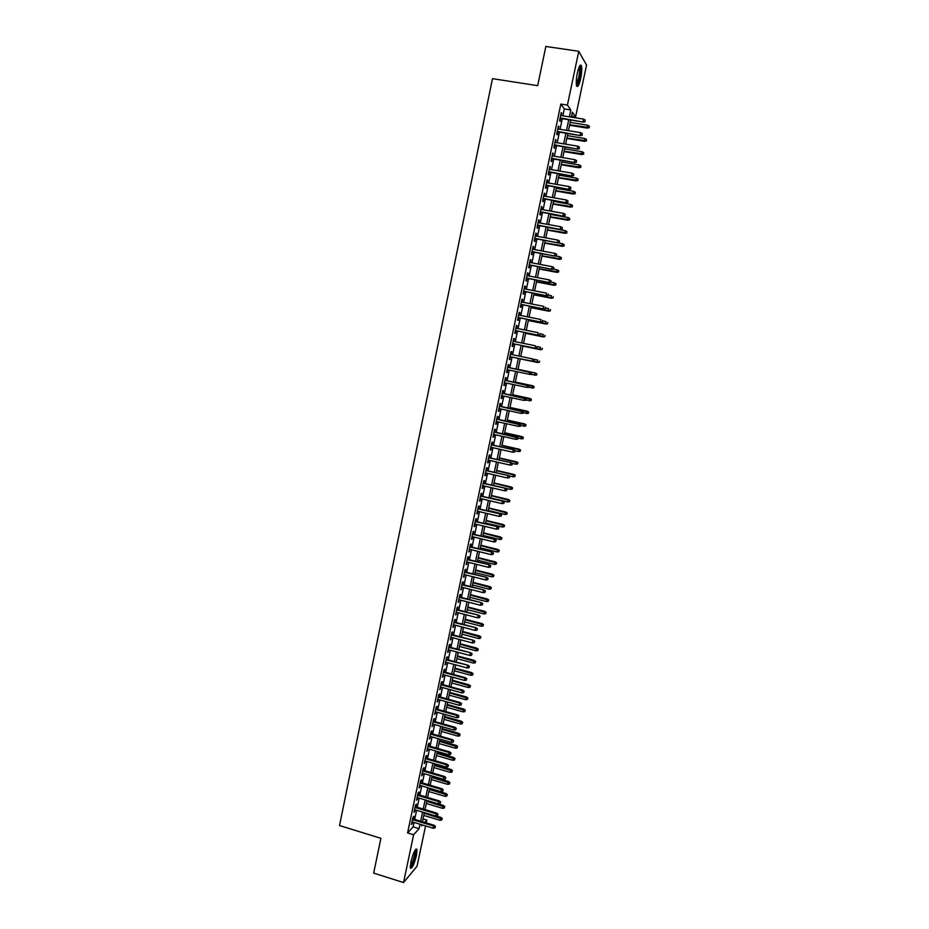<?xml version="1.0" encoding="UTF-8"?>
<svg xmlns="http://www.w3.org/2000/svg" width="929" height="929" viewBox="0 0 929 929"><rect width="100%" height="100%" fill="white"/><g stroke="black" fill="none" stroke-linecap="round" stroke-linejoin="round"><path stroke-width="1.39" d="M410.85 862.077C413.289 852.729 415.321 848.479 416.958 849.338L416.494 855.412C414.079 864.69 412.046 868.929 410.386 868.127L410.85 862.077M577.35 73.043C578.941 66.331 580.3 63.88 581.403 65.669C582.077 68.328 581.844 72.625 580.683 78.57C579.104 85.247 577.745 87.698 576.63 85.921C575.957 83.308 576.201 79.011 577.35 73.043M425.563 825.927L417.051 866.2L403.546 882.55L373.667 873.109L380.913 838.33L339.503 825.544L492.486 78.663L537.682 85.665L545.846 46.45L578.767 51.292L586.547 65.065L575.597 116.81L572.357 112.165L571.312 117.147M571.521 116.16L575.597 116.81M423.043 818.913L426.806 820.052L426.214 822.885M413.3 818.972L413.881 816.266L412.964 817.241L411.431 824.522L412.662 822.014M415.855 806.848L416.424 804.131L415.518 805.083L413.986 812.376L415.217 809.867M418.41 794.69L418.991 791.984L418.085 792.901L416.54 800.217L417.783 797.697M420.976 782.52L421.545 779.814L420.651 780.708L419.107 788.024L420.349 785.504M423.543 770.327L424.112 767.621L423.218 768.48L421.673 775.82L422.916 773.3M426.121 758.11L426.69 755.393L425.796 756.229L424.251 763.58L425.494 761.06M428.699 745.871L429.268 743.154L428.385 743.955L426.829 751.329L428.072 748.797M431.277 733.608L431.846 730.891L430.963 731.657L429.419 739.043L430.661 736.511M433.866 721.31L434.435 718.605L433.564 719.348L432.008 726.733L433.251 724.214M436.456 709.001L437.025 706.284L436.154 707.004L434.598 714.413L435.852 711.881M439.045 696.669L439.626 693.951L438.755 694.637L437.199 702.057L438.453 699.525M441.647 684.301L442.227 681.596L441.368 682.246L439.8 689.678L441.054 687.146M444.259 671.922L444.828 669.205L443.981 669.832L442.413 677.287L443.667 674.744M446.872 659.52L447.441 656.803L446.594 657.395L445.026 664.862L446.28 662.319M449.485 647.083L450.054 644.366L449.218 644.935L447.65 652.413L448.904 649.87M452.109 634.635L452.678 631.917L451.842 632.452L450.275 639.942L451.529 637.399M454.734 622.151L455.303 619.434L454.478 619.933L452.899 627.447L454.153 624.903M457.37 609.656L457.939 606.939L457.114 607.403L455.535 614.928L456.789 612.385M460.006 597.126L460.575 594.409L459.762 594.85L458.171 602.387L459.437 599.832M462.642 584.573L463.223 581.856L462.41 582.262L460.819 589.81L462.085 587.267M465.29 571.997L465.87 569.28L465.057 569.663L463.466 577.223L464.732 574.668M467.949 559.397L468.518 556.68L467.717 557.028L466.126 564.611L467.392 562.057M470.608 546.775L471.177 544.057L470.388 544.371L468.785 551.965L470.051 549.411M473.267 534.129L473.836 531.411L473.047 531.69L471.444 539.296L472.246 538.994L472.71 536.741M475.927 521.459L476.507 518.73L475.729 518.986L474.115 526.615L474.905 526.337L475.381 524.049M478.609 508.755L479.178 506.038L478.4 506.259L476.798 513.9L477.576 513.656L478.063 511.333M481.28 496.04L481.861 493.311L481.083 493.508L479.48 501.161L480.247 500.952L480.746 498.594M483.963 483.289L484.543 480.572L483.777 480.723L482.163 488.399L482.929 488.224L483.428 485.832M486.657 470.515L487.226 467.798L486.471 467.914L484.857 475.602L485.612 475.462L486.122 473.035M489.351 457.73L489.92 455.001L489.177 455.094L487.551 462.793L488.306 462.677L488.828 460.215M492.045 444.898L492.625 442.181L491.882 442.239L490.257 449.95L491 449.868L491.522 447.383M494.751 432.055L495.331 429.326L494.588 429.361L492.962 437.083L493.705 437.036L494.24 434.517M497.456 419.188L498.037 416.459L497.305 416.447L495.668 424.193L496.411 424.181L496.945 421.615M500.174 406.287L500.754 403.558L500.023 403.523L498.385 411.28L499.117 411.303L499.663 408.702M502.891 393.362L503.472 390.644L502.752 390.563L501.114 398.344L501.834 398.39L502.392 395.766M505.62 380.425L506.2 377.697L505.481 377.592L503.843 385.384L504.563 385.465L505.121 382.794M508.349 367.443L508.929 364.714L508.221 364.586L506.572 372.39L507.292 372.506L507.861 369.8M511.089 354.437L511.658 351.719L510.962 351.545L509.313 359.372L510.021 359.523L510.59 356.794M513.842 341.384L514.399 338.702L513.714 338.493L512.065 346.331L512.762 346.517L513.331 343.776M516.594 328.309L517.151 325.649L516.466 325.405L514.805 333.267L515.502 333.476L516.083 330.724M519.346 315.21L519.903 312.574L519.218 312.295L517.569 320.168L518.254 320.424L518.835 317.66M522.11 302.088L522.655 299.475L521.982 299.161L520.321 307.046L521.006 307.336L521.587 304.561M524.873 288.931L525.419 286.341L524.757 286.004L523.097 293.901L523.77 294.226L524.351 291.439M527.649 275.762L528.195 273.196L527.533 272.812L525.86 280.732L526.534 281.081L527.115 278.294M530.436 262.559L530.97 260.015L530.308 259.609L528.647 267.54L529.298 267.924L529.89 265.113M533.223 249.32L533.745 246.812L533.095 246.371L531.423 254.314L532.073 254.732L532.665 251.922M536.01 236.071L536.532 233.574L535.894 233.098L534.21 241.064L534.86 241.517L535.452 238.695M538.808 222.786L539.319 220.324L538.681 219.813L537.008 227.791L537.647 228.279L538.239 225.445M541.607 209.478L542.118 207.039L541.491 206.493L539.807 214.483L540.446 215.005L541.038 212.16M544.417 196.135L544.917 193.72L544.301 193.139L542.617 201.152L543.244 201.709L543.837 198.852M547.227 182.781L547.727 180.389L547.111 179.773L545.428 187.797L546.043 188.39L546.647 185.521M550.049 169.392L549.933 166.372L548.238 174.42L548.853 175.047L549.457 172.167M552.871 155.967L552.755 152.948L551.06 161.007L551.663 161.669L552.279 158.789M555.693 142.532L555.588 139.501L553.893 147.572L554.485 148.268L555.101 145.377M558.538 129.061L558.422 126.019L556.726 134.113L557.319 134.844L557.923 131.93M562.881 115.8L564.333 108.925L560.849 104.06L407.576 832.93L413.126 826.868L414.055 822.432M414.694 819.39L416.61 810.285M417.249 807.266L419.176 798.116M419.815 795.108L421.743 785.922M422.381 782.938L424.321 773.706M424.948 770.733L426.899 761.466M427.514 758.517L429.477 749.204M430.104 746.277L432.066 736.918M432.682 734.003L434.656 724.608M435.271 721.717L437.257 712.276M437.861 709.396L439.858 699.92M440.462 697.064L442.471 687.541M443.063 684.696L445.084 675.128M445.676 672.306L447.697 662.702M448.289 659.904L450.321 650.254M450.913 647.467L452.946 637.782M453.526 635.006L455.582 625.275M456.162 622.523L458.218 612.757M458.798 610.028L460.865 600.204M461.434 597.498L463.513 587.627M464.082 584.945L466.161 575.028M466.73 572.357L468.82 562.417M469.377 559.757L471.491 549.771M472.037 547.135L474.15 537.09M474.707 534.477L476.832 524.397M477.378 521.808L479.503 511.682M480.049 509.104L482.186 498.931M482.732 496.376L484.88 486.169M485.414 483.626L487.574 473.372M488.108 470.852L490.28 460.552M490.802 458.055L492.985 447.708M493.508 445.235L495.691 434.842M496.214 432.38L498.408 421.94M498.919 419.513L501.126 409.027M501.637 406.612L503.855 396.079M504.354 393.687L506.584 383.108M507.083 380.727L509.324 370.114M509.824 367.756L512.065 357.096M512.564 354.739L514.805 344.078M515.305 341.686L517.558 331.026M518.068 328.611L520.31 317.95M520.821 315.512L523.073 304.851M523.584 302.378L525.837 291.729M526.36 289.221L528.601 278.572M529.135 276.041L531.376 265.404M531.922 262.837L534.163 252.2M534.709 249.599L536.95 238.974M537.496 236.338L539.737 225.712M540.295 223.053L542.536 212.427M543.105 209.745L545.335 199.12M545.915 196.402L548.145 185.788M548.725 183.036L550.955 172.422M551.547 169.647L553.777 159.033M554.369 156.223L556.61 145.621M557.203 142.776L559.432 132.185M560.048 129.305L562.277 118.715M561.371 115.556L561.267 112.514L559.56 120.619L560.152 121.397L560.768 118.471M403.546 882.55L413.614 834.776L419.084 828.68L420.013 824.244M407.576 832.93L413.614 834.776M560.849 104.06L567.422 105.093L578.767 51.292M569.361 116.833L570.812 109.947L567.422 105.093M420.663 821.201L422.579 812.085M423.218 809.054L425.157 799.904M425.796 796.896L427.735 787.699M428.362 784.703L430.313 775.46M430.94 772.498L432.902 763.208M433.518 760.259L435.492 750.934M436.107 748.008L438.093 738.636M438.709 735.722L440.694 726.315M441.298 723.412L443.296 713.971M443.899 711.091L445.908 701.604M446.512 698.736L448.521 689.202M449.125 686.357L451.146 676.788M451.738 673.966L453.77 664.351M454.362 661.541L456.406 651.879M456.987 649.092L459.042 639.396M459.623 636.62L461.678 626.878M462.259 624.125L464.326 614.336M464.906 611.607L466.985 601.783M467.554 599.066L469.633 589.195M470.202 586.501L472.304 576.584M472.861 573.913L474.963 563.949M475.532 561.29L477.645 551.292M478.203 548.656L480.316 538.599M480.874 535.987L482.999 525.895M483.544 523.294L485.693 513.156M486.239 510.578L488.387 500.406M488.921 497.839L491.081 487.62M491.615 485.077L493.787 474.812M494.321 472.292L496.492 461.98M497.027 459.483L499.21 449.113M499.732 446.64L501.927 436.235M502.45 433.773L504.656 423.322M505.167 420.883L507.385 410.386M507.896 407.97L510.126 397.426M510.625 395.034L512.866 384.443M513.365 382.063L515.607 371.437M516.106 369.08L518.359 358.408M518.858 356.051L521.111 345.367M521.622 342.987L523.875 332.303M524.386 329.888L526.638 319.216M527.149 316.777L529.402 306.106M529.925 303.632L532.178 292.96M532.7 290.452L534.953 279.803M535.487 277.26L537.74 266.611M538.286 264.033L540.527 253.385M541.084 250.795L543.326 240.147M543.883 237.51L546.124 226.873M546.693 224.214L548.934 213.577M549.503 210.883L551.745 200.258M552.325 197.529L554.567 186.903M555.147 184.151L557.388 173.526M557.981 170.739L560.222 160.125M560.814 157.303L563.055 146.689M563.659 143.844L565.9 133.23M566.504 130.35L568.745 119.748M421.812 824.789L421.58 825.893L422.405 824.964M424.692 822.42L426.806 820.052M570.696 120.062L568.455 130.675M567.84 133.555L565.598 144.169M564.995 147.014L562.753 157.628M562.161 160.45L559.92 171.075M559.328 173.862L557.086 184.488M556.494 187.24L554.253 197.865M553.672 200.594L551.431 211.231M550.862 213.925L548.609 224.563M548.052 227.222L545.799 237.87M564.042 246.069L564.1 244.594L564.042 246.069L561.964 246.046L562.463 243.7L545.242 240.518L543 251.144M542.443 253.745L540.202 264.405M539.656 266.971L537.403 277.632M536.869 280.163L534.616 290.823M534.082 293.332L531.829 304.004M531.307 306.477L529.054 317.149M528.531 319.599L526.278 330.271M525.768 332.698L523.515 343.37M523.015 345.762L520.751 356.446M520.252 358.803L517.999 369.475M517.499 371.832L515.258 382.469M514.747 384.85L512.518 395.44M512.007 397.833L509.777 408.388M509.266 410.804L507.048 421.301M506.537 423.74L504.331 434.191M503.808 436.653L501.614 447.058M501.079 449.543L498.896 459.901M498.362 462.41L496.191 472.722M495.656 475.242L493.485 485.519M492.951 488.05L490.791 498.281M490.245 500.847L488.097 511.031M487.551 513.609L485.402 523.747M484.857 526.348L482.732 536.439M482.174 539.052L480.049 549.109M479.492 551.745L477.378 561.755M476.821 564.414L474.707 574.377M474.15 577.048L472.048 586.965M471.479 589.66L469.4 599.542M468.82 602.247L466.741 612.083M466.172 614.824L464.094 624.613M463.513 627.365L461.458 637.108M460.877 639.884L458.821 649.58M458.229 652.367L456.197 662.029M455.605 664.839L453.573 674.466M452.969 677.287L450.948 686.868M450.344 689.713L448.335 699.247M447.732 702.103L445.723 711.602M445.107 714.482L443.121 723.935M442.506 726.826L440.52 736.232M439.905 739.159L437.919 748.519M437.304 751.456L435.329 760.781M434.702 763.743L432.74 773.021M432.113 775.994L430.162 785.237M429.535 788.222L427.584 797.43M426.957 800.438L425.017 809.6M424.379 812.62L422.451 821.747M564.333 108.925L570.812 109.947M413.126 826.868L419.084 828.68M561.128 113.187L561.848 113.303M558.294 126.658L559.014 126.774M555.461 140.105L556.181 140.221M552.639 153.517L553.359 153.633M549.817 166.906L550.537 167.023M547.007 180.261L547.727 180.389M544.197 193.604L544.917 193.72M541.398 206.912L542.118 207.039M538.611 220.185L539.319 220.324M535.812 233.446L536.532 233.574M533.037 246.673L533.745 246.812M530.25 259.876L530.97 260.015M527.486 273.056L528.195 273.196M524.711 286.202L525.419 286.341M521.947 299.335L522.655 299.475M519.195 312.434L519.903 312.574M516.443 325.498L517.151 325.649M513.702 338.551L514.399 338.702M510.962 351.58L511.658 351.719M506.584 372.355L507.292 372.506M503.855 385.314L504.563 385.465M501.137 398.239L501.834 398.39M498.42 411.152L499.117 411.303M495.703 424.03L496.411 424.181M493.009 436.885L493.705 437.036M490.303 449.717L491 449.868M487.609 462.514L488.306 462.677M484.915 475.3L485.612 475.462M482.232 488.05L482.929 488.224M479.55 500.789L480.247 500.952M476.879 513.493L477.576 513.656M474.208 526.174L474.905 526.337M471.549 538.832L472.246 538.994M468.89 551.466L469.575 551.629M466.242 564.066L466.927 564.24M463.594 576.654L464.279 576.828M460.947 589.218L461.632 589.392M458.311 601.748L458.996 601.922M455.674 614.255L456.36 614.441M453.05 626.75L453.735 626.924M450.426 639.21L451.111 639.396M447.801 651.647L448.486 651.833M445.188 664.061L445.874 664.247M442.587 676.451L443.261 676.637M439.986 688.819L440.66 689.004M437.385 701.163L438.058 701.36M434.795 713.484L435.469 713.681M432.206 725.781L432.879 725.979M429.628 738.056L430.301 738.253M427.05 750.307L427.723 750.504M424.472 762.535L425.145 762.732M421.905 774.74L422.579 774.937M419.339 786.921L420.013 787.118M416.784 799.079L417.446 799.277M414.229 811.214L414.891 811.412M411.675 823.326L412.348 823.524M560.036 118.355L583.366 122.094L560.141 117.878M584.898 121.397L585.189 120.038L584.898 121.397L582.994 121.536L583.505 119.098L560.651 115.451M583.366 122.094L585.107 121.711M585.189 120.038L583.505 119.098M589.218 127.772L589.3 126.147L589.218 127.772L587.14 127.61L587.651 125.218L570.197 122.407M589.009 127.47L569.686 124.8M587.511 128.144L569.593 125.252M587.651 125.218L589.3 126.147M579.487 66.261L579.684 66.331C580.683 67.875 580.602 71.777 579.429 78.048C578.407 82.588 577.397 84.922 576.41 85.027M576.305 84.109L578.686 77.769C579.603 73.008 579.789 69.57 579.255 67.445L579.092 67.109M576.746 86.2C577.768 85.143 578.732 82.542 579.65 78.396C580.788 72.497 581.031 68.223 580.358 65.587L580.195 65.239M415.275 849.896L415.356 849.942C416.111 852.474 415.158 857.142 412.499 863.935L410.235 866.989M410.258 866.014L411.93 863.355C414.125 857.897 415.077 853.693 414.775 850.72L414.775 850.72M410.374 868.092L412.464 864.76C415.182 857.99 416.355 852.776 415.995 849.106L415.983 849.071M557.203 131.813L580.497 135.622L557.295 131.372M582.018 134.937L582.309 133.59L582.018 134.937L580.114 135.088L580.637 132.65L557.806 128.945M580.497 135.622L582.228 135.239M582.309 133.59L580.637 132.65M554.381 145.249L577.641 149.105L554.462 144.831M579.15 148.454L579.441 147.107L579.15 148.454L577.246 148.605L577.757 146.178L554.973 142.404M577.641 149.105L579.371 148.745M579.441 147.107L577.757 146.178M551.559 158.662L574.784 162.575L551.64 158.267M576.282 161.948L576.572 160.601L576.282 161.948L574.389 162.099L574.9 159.672L552.151 155.851M574.784 162.575L576.503 162.215M576.572 160.601L574.9 159.672M548.737 172.051L571.927 176.011L548.818 171.679M573.425 175.418L573.716 174.071L573.425 175.418L571.532 175.558L572.043 173.142L549.318 169.264M571.927 176.011L573.646 175.662M573.716 174.071L572.043 173.142M586.396 141.011L586.478 139.408L586.396 141.011L584.329 140.871L584.829 138.491L567.398 135.634M586.187 140.732L566.899 138.015M584.689 141.382L566.806 138.444M584.829 138.491L586.478 139.408M583.586 154.237L583.656 152.646L583.586 154.237L581.508 154.109L582.018 151.729L564.611 148.837M583.377 153.97L564.112 151.218M581.891 154.597L564.019 151.624M582.018 151.729L583.656 152.646M580.776 167.441L580.846 165.861L580.776 167.441L578.697 167.325L579.208 164.944L561.824 162.018M580.567 167.174L561.325 164.387M579.081 167.777L561.244 164.758M579.208 164.944L580.846 165.861M577.966 180.609L578.035 179.042L577.966 180.609L575.899 180.505L576.398 178.136L559.049 175.163M577.757 180.365L558.55 177.532M576.282 180.946L558.48 177.88M576.398 178.136L578.035 179.042M545.927 185.405L569.082 189.423L545.997 185.057M570.569 188.854L570.859 187.507L570.569 188.854L568.676 188.993L569.187 186.578L546.507 182.653M569.082 189.423L570.801 189.086M570.859 187.507L569.187 186.578M575.179 193.755L575.237 192.21L575.179 193.755L573.1 193.662L573.599 191.304L556.274 188.285M574.958 193.522L555.774 190.642M573.495 194.08L555.705 190.979M573.599 191.304L575.237 192.21M543.117 198.736L566.237 202.812L543.186 198.411M567.724 202.255L568.014 200.919L567.724 202.255L565.831 202.406L566.342 199.99L543.697 196.007M566.237 202.812L567.956 202.487M568.014 200.919L566.342 199.99M572.38 206.865L572.45 205.344L572.38 206.865L570.313 206.795L570.812 204.438L553.51 201.384M572.171 206.656L553.01 203.741M570.708 207.19L552.952 204.043M570.812 204.438L572.45 205.344M540.318 212.033L563.404 216.167L540.388 211.742M564.89 215.644L565.169 214.309L564.89 215.644L562.986 215.795L563.497 213.38L540.887 209.35M563.404 216.167L565.111 215.853M565.169 214.309L563.497 213.38M569.593 219.964L569.651 218.454L569.593 219.964L567.526 219.906L568.025 217.549L550.746 214.46M569.372 219.767L550.258 216.805M567.921 220.266L550.189 217.084M568.025 217.549L569.651 218.454M537.531 225.306L560.582 229.498L537.589 225.05M562.045 228.998L562.335 227.663L562.045 228.998L560.152 229.149L560.663 226.746L538.088 222.658M560.582 229.498L562.277 229.196M562.335 227.663L560.663 226.746M566.818 233.028L566.876 231.542L566.818 233.028L564.739 232.993L565.238 230.636L547.994 227.5M566.597 232.842L547.495 229.846M565.146 233.33L547.448 230.102M565.238 230.636L566.876 231.542M534.744 238.556L557.748 242.806L534.79 238.323M559.223 242.33L559.502 240.994L559.223 242.33L557.33 242.481L557.841 240.077L535.29 235.931M557.748 242.806L559.455 242.504M559.502 240.994L557.841 240.077M563.822 245.895L544.742 242.864M562.37 246.359L544.696 243.096M562.463 243.7L564.1 244.594M531.957 251.782L554.938 256.079L532.003 251.573M556.39 255.626L556.68 254.302L556.39 255.626L554.508 255.777L555.008 253.385L532.503 249.193M554.938 256.079L556.634 255.8M556.68 254.302L555.008 253.385M561.267 259.086L561.325 257.623L561.267 259.086L559.606 259.365L559.688 256.729L555.612 255.974M561.046 258.924L542.002 255.858M559.606 259.365L541.955 256.056M559.688 256.729L561.325 257.623M529.182 264.986L552.116 269.34L529.216 264.8M553.579 268.911L553.858 267.575L553.579 268.911L551.687 269.062L552.198 266.669L529.716 262.419M552.116 269.34L553.812 269.062M553.858 267.575L552.198 266.669M558.503 272.081L558.782 270.78L558.503 272.081L556.843 272.348L556.924 269.747L553.556 269.108M558.283 271.93L539.261 268.818M556.843 272.348L539.226 269.004M556.924 269.747L558.55 270.641M526.406 278.154L549.318 282.555L526.441 277.992M550.758 282.161L551.036 280.837L550.758 282.161L548.876 282.311L549.376 279.919L526.94 275.623M549.318 282.555L551.002 282.3M551.036 280.837L549.376 279.919M555.751 285.052L556.03 283.751L555.751 285.052L554.09 285.308L554.16 282.73L551.036 282.126M555.519 284.913L536.532 281.766M554.09 285.308L536.497 281.917M554.16 282.73L555.797 283.612M523.642 291.3L546.507 295.759L523.666 291.172M547.947 295.376L548.238 294.063L547.947 295.376L546.066 295.527L546.577 293.158L524.165 288.803M546.507 295.759L548.203 295.503M552.999 297.988L553.266 296.699L552.999 297.988L551.338 298.232L551.408 295.689L548.284 295.085M552.767 297.872L533.803 294.679M551.338 298.232L533.769 294.807M520.879 304.422L543.72 308.939L520.902 304.317M545.149 308.579L545.428 307.255L545.149 308.579L543.268 308.73L543.767 306.361L521.401 301.948M543.72 308.939L545.393 308.695M550.247 310.901L550.525 309.612L550.247 310.901L548.598 311.145L548.656 308.625L545.544 308.01M550.014 310.797L531.074 307.569M548.598 311.145L531.051 307.673M518.127 317.521L540.922 322.084L518.138 317.428M542.35 321.748L542.629 320.435L542.35 321.748L540.469 321.898L540.98 319.53L518.637 315.07M540.922 322.084L542.606 321.852M547.506 323.803L547.785 322.514L547.506 323.803L545.857 324.024L545.915 321.527L542.803 320.911M547.262 323.698L528.357 320.435M545.857 324.024L528.346 320.517M515.374 330.585L538.146 335.206L515.386 330.527M539.563 334.893L539.842 333.581L539.563 334.893L537.682 335.044L538.181 332.687L515.885 328.169M538.146 335.206L539.819 334.986M544.766 336.67L545.044 335.381L544.766 336.67L543.128 336.879L543.175 334.417L540.074 333.79M544.522 336.577L525.651 333.279M543.128 336.879L525.64 333.325M536.776 348.015L537.055 346.703L536.776 348.015L534.895 348.166L512.634 343.591L535.359 348.294L535.406 345.809L513.133 341.245M535.359 348.294L537.032 348.085M542.037 349.501L542.304 348.224L542.037 349.501L539.946 349.583L540.446 347.272L536.916 346.552M541.793 349.432L522.946 346.087M540.399 349.71L522.934 346.122M534.001 361.102L534.28 359.802L534.001 361.102L532.12 361.265L509.893 356.631L532.584 361.369L532.619 358.908L510.381 354.286M532.584 361.369L534.256 361.172M539.308 362.322L539.586 361.044L539.308 362.322L537.229 362.415L537.717 360.104L533.432 359.221M539.064 362.264L520.24 358.884L537.67 362.519M531.481 374.224L531.76 372.912L531.481 374.224L529.82 374.41L507.153 369.649M530.32 372.064L507.652 367.303L531.76 372.912M531.225 374.178L529.344 374.329L529.844 371.983L531.504 372.866M535.441 373.005L518.034 369.336L535.441 373.005L536.857 373.83L536.335 375.072L536.857 373.83M536.59 375.119L530.366 374.352M536.335 375.072L534.5 375.223L534.988 372.912L536.614 373.795M528.717 387.254L528.996 385.953L528.717 387.254L526.58 387.37L504.412 382.643M528.45 387.219L526.58 387.37L527.556 385.094L504.923 380.275M528.729 385.918L504.911 380.309M528.996 385.953L527.556 385.094M533.873 387.881L533.896 386.569L533.873 387.881L531.783 387.997L532.735 385.767L515.34 382.063M533.896 386.569L515.328 382.098M533.618 387.846L528.415 387.277M532.735 385.767L534.14 386.603M525.953 400.248L526.232 398.947L525.953 400.248L523.817 400.387L501.695 395.615M525.686 400.236L523.817 400.387L524.792 398.088L502.194 393.211M525.965 398.936L502.183 393.281M526.232 398.947L524.792 398.088M531.156 400.62L531.179 399.331L531.156 400.62L529.077 400.759L530.018 398.495L512.657 394.755M531.179 399.331L512.645 394.825M530.9 400.608L525.988 400.097M530.018 398.495L531.434 399.354M523.201 413.231L523.48 411.93L523.201 413.231L521.064 413.382L498.966 408.551M522.934 413.219L521.064 413.382L522.04 411.059L499.477 406.136M523.201 411.93L499.454 406.228M523.48 411.93L522.04 411.059M528.45 413.335L528.473 412.058L528.45 413.335L526.371 413.486L527.324 411.21L509.975 407.436M528.473 412.058L509.963 407.517M528.195 413.335L523.282 412.813M527.324 411.21L528.729 412.07M520.449 426.179L520.728 424.89L520.449 426.179L518.312 426.341L496.249 421.464M520.182 426.19L518.312 426.341L519.299 424.007L496.76 419.025M520.449 424.89L496.736 419.142M520.728 424.89L519.299 424.007M525.756 426.028L525.768 424.774L525.756 426.028L523.666 426.19L524.618 423.903L507.304 420.082M525.768 424.774L507.28 420.187M525.489 426.039L520.588 425.517M524.618 423.903L526.023 424.762M517.708 439.103L517.976 437.814L517.708 439.103L515.56 439.289L493.531 434.354M517.43 439.127L515.56 439.289L516.547 436.92L494.054 431.904M517.708 437.838L494.019 432.043M517.976 437.814L516.547 436.92M523.062 438.697L523.329 437.431L523.062 438.697L520.972 438.871L521.924 436.56L504.644 432.705M523.062 437.454L504.61 432.844M522.795 438.72L517.894 438.186M521.924 436.56L523.329 437.431M514.956 450.751L514.689 452.04L515.235 450.716L513.319 449.88L512.82 452.202L490.826 447.221M491.313 444.91L513.818 449.822L491.348 444.747M515.235 450.716L513.818 449.822M512.82 452.202L514.689 452.04M512.227 463.641L511.949 464.93L512.506 463.594L510.578 462.77L510.091 465.092L488.131 460.064M488.608 457.753L511.089 462.688L488.654 457.567M512.506 463.594L511.089 462.688M510.091 465.092L511.949 464.93M509.487 476.507L509.22 477.796L509.777 476.449L507.849 475.636L507.362 477.959L485.426 472.873M485.913 470.573L508.36 475.532L485.96 470.364M509.777 476.449L508.36 475.532M507.362 477.959L509.22 477.796M520.101 451.378L520.635 450.089L520.101 451.378L518.277 451.529L519.241 449.206L501.974 445.305M520.368 450.112L501.95 445.467M518.277 451.529L515.212 450.844M519.241 449.206L520.635 450.089M517.418 464.012L517.952 462.712L517.418 464.012L515.595 464.163L516.559 461.818L499.326 457.881M517.685 462.747L499.279 458.067M515.595 464.163L512.169 463.385M516.559 461.818L517.952 462.712M514.736 476.623L515.27 475.3L514.736 476.623L512.913 476.774L513.876 474.405L496.667 470.434M515.003 475.358L496.632 470.643M512.913 476.774L508.813 475.834M513.876 474.405L515.27 475.3M506.769 489.351L506.491 490.628L507.048 489.281L505.121 488.48L504.633 490.791L482.743 485.658M483.219 483.359L505.643 488.352L483.266 483.126M507.048 489.281L505.643 488.352M504.633 490.791L506.491 490.628M512.053 489.2L512.599 487.876L512.053 489.2L510.23 489.362L511.205 486.97L494.019 482.964M512.32 487.946L493.973 483.196M510.23 489.362L493.496 485.449M511.205 486.97L512.599 487.876M504.041 502.171L503.773 503.448L504.331 502.078L502.403 501.3L501.915 503.611L480.049 498.432M480.537 496.132L502.926 501.149L480.583 495.877M504.331 502.078L502.926 501.149M501.915 503.611L503.773 503.448M509.382 501.765L509.928 500.429L509.382 501.765L507.559 501.927L508.546 499.523L491.383 495.471M509.649 500.51L491.325 495.726M507.559 501.927L490.849 497.979M508.546 499.523L509.928 500.429M501.323 514.956L501.056 516.234L501.614 514.863L499.686 514.097L499.198 516.396L477.367 511.171M477.854 508.871L500.208 513.923L477.912 508.593M501.614 514.863L500.208 513.923M499.198 516.396L501.056 516.234M506.723 514.306L507.257 512.959L506.723 514.306L504.9 514.457L505.875 512.042L488.747 507.954M506.979 513.052L488.689 508.221M504.9 514.457L488.213 510.474M505.875 512.042L507.257 512.959M498.618 527.718L498.35 528.996L498.908 527.614L496.98 526.859L496.492 529.158L474.696 523.886M475.172 521.599L497.503 526.662L475.242 521.285M498.908 527.614L497.503 526.662M496.492 529.158L498.35 528.996M504.052 526.813L504.598 525.454L504.052 526.813L502.241 526.975L503.228 524.537L486.111 520.414M504.319 525.559L486.053 520.704M502.241 526.975L485.577 522.946M503.228 524.537L504.598 525.454M495.912 540.469L495.645 541.735L496.202 540.341L494.274 539.61L493.787 541.897L472.025 536.579M472.501 534.291L494.809 539.389L472.571 533.966M496.202 540.341L494.809 539.389M493.787 541.897L495.645 541.735M501.405 539.308L501.95 537.937L501.405 539.308L499.581 539.459L500.568 537.008L483.486 532.851M501.66 538.054L483.417 533.165M499.581 539.459L482.941 535.406M500.568 537.008L501.95 537.937M493.218 553.185L492.939 554.45L493.508 553.045L491.58 552.325L491.093 554.613L469.354 549.236M469.842 546.96L492.115 552.081L469.911 546.612M493.508 553.045L492.115 552.081M491.093 554.613L492.939 554.45M498.745 551.768L499.291 550.386L498.745 551.768L496.934 551.931L497.921 549.445L480.862 545.253M499.012 550.525L480.792 545.602M496.934 551.931L480.316 547.831M497.921 549.445L499.291 550.386M490.512 565.877L490.245 567.143L490.814 565.726L488.886 565.018L488.399 567.305L466.695 561.882M467.171 559.606L489.42 564.751L467.252 559.235M490.814 565.726L489.42 564.751M488.399 567.305L490.245 567.143M496.098 564.205L496.655 562.823L496.098 564.205L494.286 564.367L495.285 561.871L478.249 557.644M496.365 562.962L478.168 558.004M494.286 564.367L477.703 560.233M495.285 561.871L496.655 562.823M487.83 578.535L487.562 579.801L488.131 578.384L486.192 577.687L485.716 579.963L464.047 574.494M464.523 572.229L486.738 577.397L464.605 571.823M488.131 578.384L486.738 577.397M485.716 579.963L487.562 579.801M493.462 576.63L494.007 575.225L493.462 576.63L491.65 576.781L492.649 574.273L475.636 570.011M493.717 575.388L475.555 570.394M491.65 576.781L475.079 572.624M492.649 574.273L494.007 575.225M485.147 591.181L484.88 592.447L485.449 591.007L483.51 590.333L483.034 592.609L461.388 587.093M461.864 584.829L484.055 590.02L461.957 584.399M485.449 591.007L484.055 590.02M483.034 592.609L484.88 592.447M490.826 589.021L491.371 587.616L490.826 589.021L489.014 589.183L490.013 586.652L473.024 582.344M491.081 587.778L472.942 582.75M489.014 589.183L472.466 584.98M490.013 586.652L491.371 587.616M482.465 603.804L482.197 605.058L482.766 603.618L480.839 602.956L480.351 605.22L458.752 599.658M459.228 597.393L481.385 602.619L459.321 596.952M482.766 603.618L481.385 602.619M480.351 605.22L482.197 605.058M488.189 601.388L488.747 599.971L488.189 601.388L486.378 601.551L487.388 599.008L470.422 594.665M488.457 600.157L470.329 595.094M486.378 601.551L469.865 597.312M487.388 599.008L488.747 599.971M479.794 616.391L479.527 617.646L480.096 616.194L478.156 615.544L477.68 617.808L456.104 612.199M456.58 609.947L478.714 615.195L456.685 609.47M480.096 616.194L478.714 615.195M477.68 617.808L479.527 617.646M485.565 613.732L486.122 612.316L485.565 613.732L483.754 613.895L484.764 611.328L467.833 606.951M485.832 612.501L467.728 607.403M483.754 613.895L467.264 609.621M484.764 611.328L486.122 612.316M477.123 628.956L476.856 630.222L477.436 628.747L475.497 628.12L475.009 630.385L453.468 624.718M453.944 622.465L476.054 627.749L454.049 621.977M477.436 628.747L476.054 627.749M475.009 630.385L476.856 630.222M482.941 626.053L483.498 624.625L482.941 626.053L481.141 626.216L482.151 623.638L465.232 619.225M483.208 624.822L465.139 619.701M481.141 626.216L464.674 621.907M482.151 623.638L483.498 624.625M474.452 641.509L474.196 642.763L474.765 641.277L472.826 640.673L472.35 642.926L450.844 637.213M451.32 634.971L473.395 640.267L451.424 634.449M474.765 641.277L473.395 640.267M472.35 642.926L474.196 642.763M480.328 638.362L480.885 636.911L480.328 638.362L478.528 638.525L479.538 635.924L462.654 631.476M480.583 637.131L462.549 631.975M478.528 638.525L462.073 634.17M479.538 635.924L480.885 636.911M471.804 654.028L471.537 655.282L472.118 653.795L470.179 653.192L469.691 655.444L448.219 649.685M448.695 647.443L470.748 652.773L448.8 646.909M472.118 653.795L470.748 652.773M469.691 655.444L471.537 655.282M477.715 650.637L478.272 649.185L477.715 650.637L475.915 650.799L476.925 648.187L460.064 643.692M477.97 649.406L459.96 644.215M475.915 650.799L459.495 646.421M476.925 648.187L478.272 649.185M469.145 666.523L468.878 667.765L469.459 666.279L467.519 665.687L467.043 667.939L445.595 662.133M446.071 659.904L468.1 665.245L446.187 659.335M469.459 666.279L468.1 665.245M467.043 667.939L468.878 667.765M475.102 662.888L475.671 661.425L475.102 662.888L473.314 663.051L474.324 660.414L457.486 655.897M475.369 661.669L457.37 656.443M473.314 663.051L456.905 658.638M474.324 660.414L475.671 661.425M466.497 678.994L466.23 680.237L466.811 678.739L464.872 678.158L464.395 680.411L442.982 674.559M443.458 672.329L464.872 678.158L465.452 677.694L443.574 671.737M466.811 678.739L465.452 677.694M464.395 680.411L466.23 680.237M472.501 675.116L473.07 673.641L472.501 675.116L470.713 675.278L471.735 672.631L454.92 668.079M472.768 673.897L454.792 668.636M470.713 675.278L454.339 670.831M471.735 672.631L473.07 673.641M463.85 691.443L463.594 692.686L464.175 691.176L462.236 690.619L461.759 692.848L440.381 686.961M440.845 684.731L462.236 690.619L462.816 690.131L440.973 684.116M464.175 691.176L462.816 690.131M461.759 692.848L463.594 692.686M469.911 687.321L470.48 685.846L469.911 687.321L468.111 687.483L469.133 684.824L452.353 680.225M470.167 686.101L452.226 680.818M468.111 687.483L451.761 683.001M469.133 684.824L470.48 685.846M461.214 703.868L460.958 705.111L461.539 703.578L459.6 703.044L459.123 705.274L437.768 699.34M438.244 697.11L459.6 703.044L460.18 702.533L438.372 696.483M461.539 703.578L460.18 702.533M459.123 705.274L460.958 705.111M467.322 699.514L467.891 698.016L467.322 699.514L465.522 699.676L466.555 696.994L449.787 692.36M467.577 698.294L449.659 692.964M465.522 699.676L449.195 695.159M466.555 696.994L467.891 698.016M458.578 716.271L458.322 717.502L458.914 715.969L456.963 715.446L456.487 717.676L435.167 711.684M435.643 709.466L456.963 715.446L457.556 714.912L435.782 708.815M458.914 715.969L457.556 714.912M456.487 717.676L458.322 717.502M464.732 711.672L465.301 710.174L464.732 711.672L462.932 711.835L463.966 709.141L447.232 704.472M464.988 710.453L447.093 705.099M462.932 711.835L446.628 707.283M463.966 709.141L465.301 710.174M455.953 728.638L455.698 729.88L456.278 728.336L454.339 727.825L453.863 730.043L432.577 724.016M433.042 721.798L454.339 727.825L454.931 727.268L433.181 721.125M456.278 728.336L454.931 727.268M453.863 730.043L455.698 729.88M462.143 723.807L462.723 722.297L462.143 723.807L460.354 723.97L461.388 721.252L444.677 716.561M462.41 722.599L444.538 717.211M460.354 723.97L444.074 719.383M461.388 721.252L462.723 722.297M453.329 740.994L453.073 742.225L453.666 740.68L451.715 740.181L451.239 742.399L429.988 736.325M430.452 734.107L451.715 740.181L452.318 739.6L430.603 733.411M453.666 740.68L452.318 739.6M451.239 742.399L453.073 742.225M459.565 735.919L460.145 734.409L459.565 735.919L457.776 736.093L458.821 733.353L442.123 728.626M459.832 734.711L441.983 729.3M457.776 736.093L441.519 731.471M458.821 733.353L460.145 734.409M450.716 753.326L450.449 754.557L451.053 752.989L449.102 752.513L448.626 754.731L427.398 748.6M427.863 746.393L449.102 752.513L449.706 751.909L428.025 745.673M451.053 752.989L449.706 751.909M448.626 754.731L450.449 754.557M456.998 748.019L457.579 746.486L456.998 748.019L455.21 748.182L456.255 745.43L439.58 740.668M457.254 746.811L439.44 741.354M455.21 748.182L438.976 743.525M456.255 745.43L457.579 746.486M448.103 765.635L447.836 766.855L448.44 765.287L446.489 764.811L446.013 767.029L424.82 760.863M425.285 758.656L446.489 764.811L447.093 764.195L425.447 757.913M448.44 765.287L447.093 764.195M446.013 767.029L447.836 766.855M454.432 760.085L455.013 758.552L454.432 760.085L452.644 760.247L453.689 757.483L437.036 752.687M454.687 758.877L436.885 753.396M452.644 760.247L436.433 755.567M453.689 757.483L455.013 758.552M445.49 777.91L445.235 779.141L445.827 777.561L443.876 777.097L443.412 779.315L422.254 773.102M422.707 770.896L443.876 777.097L444.492 776.458L422.869 770.129M445.827 777.561L444.492 776.458M443.412 779.315L445.235 779.141M451.866 772.127L452.446 770.582L451.866 772.127L450.077 772.301L451.134 769.514L434.505 764.683M452.121 770.931L434.354 765.415M450.077 772.301L433.901 767.575M451.134 769.514L452.446 770.582M442.889 790.173L442.634 791.392L443.226 789.801L441.275 789.36L440.81 791.566L419.676 785.307M420.14 783.112L441.275 789.36L441.89 788.698L420.303 782.323M443.226 789.801L441.89 788.698M440.81 791.566L442.634 791.392M449.311 784.157L449.891 782.601L449.311 784.157L447.523 784.32L448.579 781.521L431.973 776.656M449.566 782.961L431.822 777.41M447.523 784.32L431.358 779.57M448.579 781.521L449.891 782.601M440.288 802.401L440.032 803.631L440.636 802.029L438.685 801.599L438.221 803.794L417.109 797.5M417.574 795.305L438.685 801.599L439.301 800.914L417.748 794.492M440.636 802.029L439.301 800.914M438.221 803.794L440.032 803.631M446.756 796.165L447.337 794.597L446.756 796.165L444.979 796.327L446.025 793.517L429.453 788.605M447.012 794.957L429.291 789.383M444.979 796.327L428.838 791.531M446.025 793.517L447.337 794.597M437.698 814.617L437.443 815.836L438.047 814.222L436.096 813.816L435.62 816.01L414.555 809.658M415.019 807.475L436.096 813.816L436.711 813.107L415.193 806.639M438.047 814.222L436.711 813.107M435.62 816.01L437.443 815.836M444.201 808.137L444.794 806.569L444.201 808.137L442.425 808.311L443.481 805.478L426.934 800.531M444.457 806.941L426.759 801.332M442.425 808.311L426.306 803.48M443.481 805.478L444.794 806.569M435.109 826.81L434.853 828.029L435.457 826.404L433.506 826.009L433.042 828.192L412 821.805M412.453 819.622L433.506 826.009L434.133 825.277L412.639 818.763M435.457 826.404L434.133 825.277M433.042 828.192L434.853 828.029M441.658 820.098L442.25 818.519L441.658 820.098L439.881 820.261L440.95 817.415L436.107 815.964M441.914 818.902L424.239 813.258M439.881 820.261L423.787 815.407M440.95 817.415L442.25 818.519"/></g></svg>
